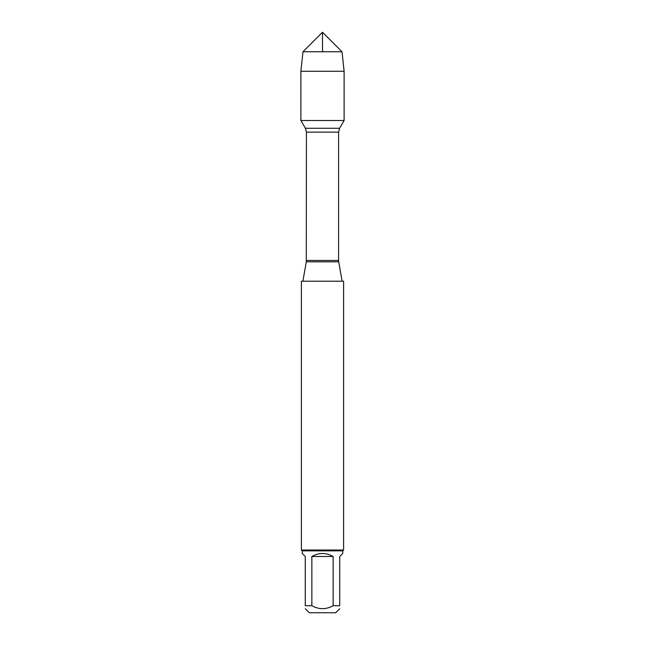 <?xml version="1.0" encoding="UTF-8"?>
<svg xmlns="http://www.w3.org/2000/svg" width="645" height="645" viewBox="0 0 645 645"><rect width="100%" height="100%" fill="white"/><g stroke="black" fill="none" stroke-linecap="round" stroke-linejoin="round"><path stroke-width="0.97" d="M343.6 281.204L301.4 281.204L301.4 550.024L343.6 550.024L343.6 281.204M322.5 51.761L322.5 32.25L302.989 51.761L300.892 71.281L300.892 120.502L305.383 128.274L306.415 132.136L306.302 261.814L338.698 261.814L342.116 281.204M300.892 120.502L344.108 120.502L300.892 120.502L300.892 71.281L344.108 71.281L344.108 120.502L339.617 128.274L305.383 128.274M339.73 608.743L335.722 612.75L309.278 612.75L305.27 608.743M333.142 556.49C326.048 552.491 318.953 552.491 311.858 556.49L333.142 556.49L333.142 605.72C326.048 609.646 318.953 609.646 311.858 605.72L305.27 605.72C305.27 609.646 305.27 609.646 305.27 605.72L305.27 556.49L302.247 553.466L302.247 550.87L342.753 550.87L342.753 553.466L339.73 556.49L339.73 605.72C339.73 609.646 339.73 609.646 339.73 605.72L333.142 605.72M311.858 556.49L311.858 605.72M342.753 550.87L343.6 550.024M342.011 51.761L302.989 51.761L322.5 32.25L342.011 51.761L344.108 71.281M306.415 260.467L338.585 260.467L338.585 132.136L306.415 132.136M306.302 261.814L302.884 281.204M338.585 132.136L339.617 128.274M338.698 261.814L338.585 260.467M302.247 550.87L301.4 550.024M302.989 51.761L300.892 71.281"/></g></svg>
